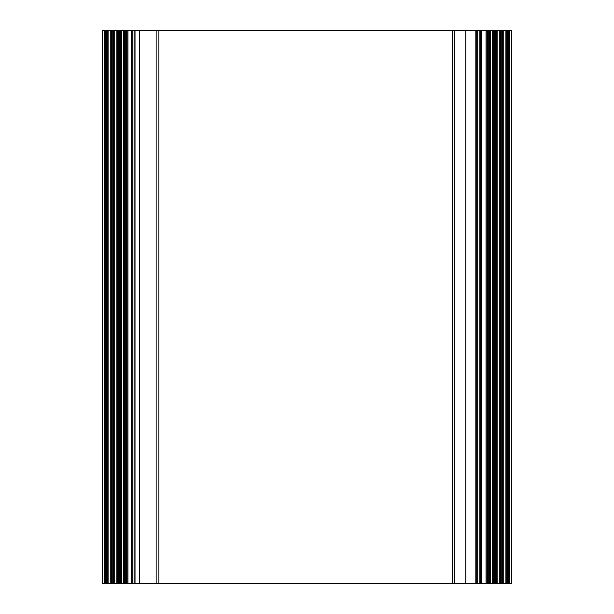 <?xml version="1.0" encoding="UTF-8"?>
<svg xmlns="http://www.w3.org/2000/svg" width="614" height="614" viewBox="0 0 614 614"><rect width="100%" height="100%" fill="white"/><g stroke="black" fill="none" stroke-linecap="round" stroke-linejoin="round"><path stroke-width="0.92" d="M511.462 583.3L511.462 30.7L511.462 583.3L102.538 583.3L102.538 30.7L139.562 30.7L139.562 583.3M511.462 30.7L139.562 30.7M454.82 583.3L454.82 30.7M102.538 583.3L102.538 30.7L102.538 583.3M509.397 583.3L509.397 30.7M508.622 583.3L508.622 30.7M507.671 583.3L507.671 30.7M506.872 583.3L506.872 30.7M505.913 583.3L505.913 30.7M503.749 583.3L503.749 30.7M502.789 583.3L502.789 30.7M501.991 583.3L501.991 30.7M501.039 583.3L501.039 30.7M500.241 583.3L500.241 30.7M499.282 583.3L499.282 30.7M497.117 583.3L497.117 30.7M496.158 583.3L496.158 30.7M495.36 583.3L495.36 30.7M494.408 583.3L494.408 30.7M493.61 583.3L493.61 30.7M492.651 583.3L492.651 30.7M490.486 583.3L490.486 30.7M489.527 583.3L489.527 30.7M488.729 583.3L488.729 30.7M487.777 583.3L487.777 30.7M486.979 583.3L486.979 30.7M486.019 583.3L486.019 30.7M481.79 583.3L481.79 30.7M480.839 583.3L480.839 30.7M479.879 583.3L479.879 30.7M477.753 583.3L477.753 30.7M476.794 583.3L476.794 30.7M475.842 583.3L475.842 30.7M465.873 583.3L465.873 30.7M452.61 583.3L452.61 30.7M158.903 583.3L158.903 30.7M135.019 583.3L135.019 30.7M134.059 583.3L134.059 30.7M132.148 583.3L132.148 30.7M131.189 583.3L131.189 30.7M127.981 583.3L127.981 30.7M127.021 583.3L127.021 30.7M126.223 583.3L126.223 30.7M125.271 583.3L125.271 30.7M124.473 583.3L124.473 30.7M123.514 583.3L123.514 30.7M121.349 583.3L121.349 30.7M120.39 583.3L120.39 30.7M119.592 583.3L119.592 30.7M118.64 583.3L118.64 30.7M117.842 583.3L117.842 30.7M116.883 583.3L116.883 30.7M114.718 583.3L114.718 30.7M113.759 583.3L113.759 30.7M112.961 583.3L112.961 30.7M112.009 583.3L112.009 30.7M111.211 583.3L111.211 30.7M110.251 583.3L110.251 30.7M108.087 583.3L108.087 30.7M107.128 583.3L107.128 30.7M106.329 583.3L106.329 30.7M105.378 583.3L105.378 30.7M104.603 583.3L104.603 30.7M156.14 30.7L156.14 583.3"/></g></svg>
